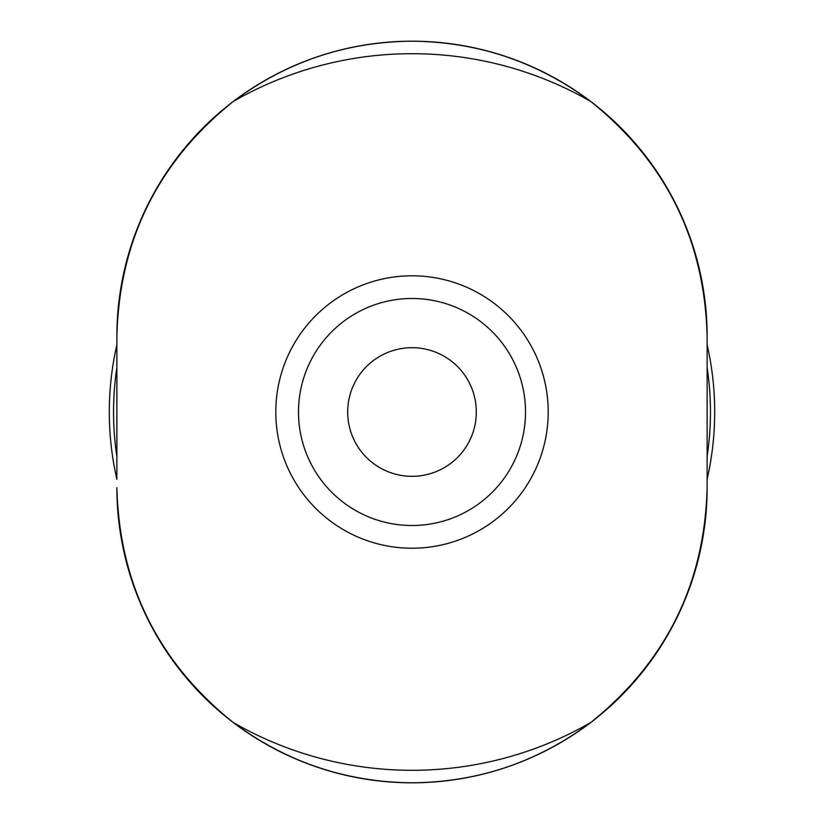 <?xml version="1.0" encoding="UTF-8"?>
<svg xmlns="http://www.w3.org/2000/svg" width="824" height="824" viewBox="0 0 824 824"><rect width="100%" height="100%" fill="white"/><g stroke="black" fill="none" stroke-linecap="round" stroke-linejoin="round"><path stroke-width="1.24" d="M116.874 336.326L116.874 344.741A302.696 302.696 0 0 0 116.874 479.259L116.874 336.326A295.126 295.126 0 0 1 590.695 101.445A295.126 295.126 0 0 1 707.126 336.326L707.126 487.674A295.126 295.126 0 0 1 233.305 722.555A295.126 295.126 0 0 1 116.874 487.674C119.356 583.959 158.167 662.249 233.305 722.555C286.505 762.107 346.07 782.192 412 782.8C477.951 782.264 537.516 762.179 590.695 722.555C665.844 662.249 704.654 583.959 707.126 487.674L707.126 479.259A302.696 302.696 0 0 0 707.126 344.741L707.126 336.326C704.644 240.042 665.833 161.751 590.695 101.445C537.495 61.893 477.93 41.808 412 41.2C346.049 41.736 286.484 61.821 233.305 101.445C158.157 161.751 119.346 240.042 116.874 336.326M116.874 367.514A298.463 298.463 0 0 0 116.874 456.486M707.126 456.486A298.463 298.463 0 0 0 707.126 367.514M543.943 445.836A136.207 136.207 0 0 0 429.047 276.864A136.207 136.207 0 0 0 275.793 412A136.207 136.207 0 0 0 543.943 445.836M412 476.324A64.324 64.324 0 0 0 467.702 379.843A64.324 64.324 0 0 0 356.298 379.843A64.324 64.324 0 0 0 412 476.324M412 525.506A113.506 113.506 0 0 0 510.303 355.247A113.506 113.506 0 0 0 313.697 355.247A113.506 113.506 0 0 0 412 525.506A113.506 113.506 0 0 0 510.303 355.247A113.506 113.506 0 0 0 313.697 355.247A113.506 113.506 0 0 0 412 525.506M590.695 101.445A358.296 358.296 0 0 0 233.305 101.445M233.305 722.555A358.296 358.296 0 0 0 590.695 722.555"/></g></svg>
